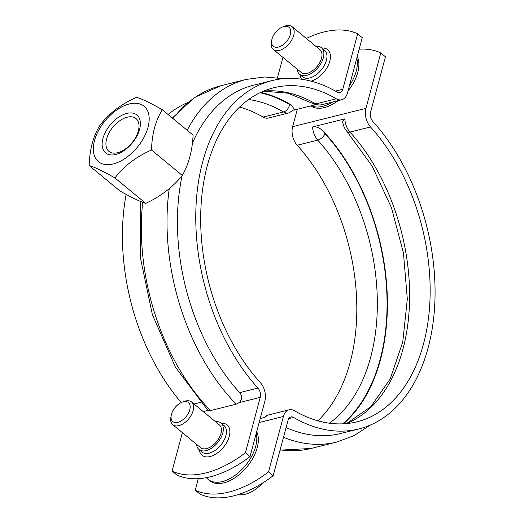 <?xml version="1.0" encoding="UTF-8"?>
<svg xmlns="http://www.w3.org/2000/svg" width="524" height="524" viewBox="0 0 524 524"><rect width="100%" height="100%" fill="white"/><g stroke="black" fill="none" stroke-linecap="round" stroke-linejoin="round"><path stroke-width="0.79" d="M182.306 175.448A89.034 56.992 76 0 0 193.101 135.153L162.302 109.732C155.543 120.559 151.947 133.993 151.502 150.028L182.306 175.448A89.034 67.282 164.1 0 1 145.744 203.371A89.034 10.29 -145.2 0 1 119.983 190.998L89.178 165.577C89.624 149.537 93.22 136.109 99.979 125.282C109.005 113.367 121.195 104.06 136.541 97.359C141.965 98.879 150.552 102.999 162.302 109.732M151.502 150.028C136.155 156.728 123.972 166.036 114.946 177.95L145.744 203.371M114.946 177.95C103.195 171.224 94.608 167.097 89.178 165.577M113.223 163.927A35.901 20.849 -50.5 0 0 148.449 113.191A35.901 20.849 -50.5 0 0 102.095 124.751A35.901 20.849 -50.5 0 0 113.223 163.927M117.703 152.7A21.261 12.347 129.5 0 1 108.927 151.351A21.261 12.347 129.5 0 1 112.942 127.09A21.261 12.347 129.5 0 1 135.998 118.548A21.261 12.347 129.5 0 1 135.886 137.019A21.261 12.347 129.5 0 1 117.703 152.7M115.758 154.482A24.589 14.279 -50.5 0 0 139.882 119.727A24.589 14.279 -50.5 0 0 108.134 127.653A24.589 14.279 -50.5 0 0 115.758 154.482M182.116 175.678A179.509 114.907 76 0 0 239.632 392.64C242.507 395.993 242.357 399.321 239.199 402.615L236.18 404.168L210.517 410.574L207.949 410.41L175.396 367.134L152.373 314.655L140.36 257.572L140.524 201.432M171.197 415.453L170.857 417.412A14.757 8.567 -50.5 0 0 172.763 424.709A14.757 8.567 -50.5 0 0 188.764 418.781A14.757 8.567 -50.5 0 0 191.548 401.947A14.757 8.567 -50.5 0 0 184.022 401.463L182.169 402.163A12.294 7.14 129.5 0 1 190.042 408.53A12.294 7.14 129.5 0 1 178.946 421.984A12.294 7.14 129.5 0 1 171.197 415.453A12.294 7.14 129.5 0 1 171.446 414.34A12.294 7.14 129.5 0 1 182.169 402.163M191.548 401.947L219.34 424.879A14.757 8.567 129.5 0 1 216.556 441.712A14.757 8.567 129.5 0 1 200.554 447.64L172.763 424.709M238.25 494.545A28.217 16.388 -50.5 0 0 262.511 483.115M292.097 26.685L319.889 49.623A14.757 8.567 129.5 0 1 319.817 62.435A14.757 8.567 129.5 0 1 307.202 73.321A14.757 8.567 129.5 0 1 301.11 72.377L273.312 49.446A14.757 8.567 -50.5 0 0 279.403 50.383A14.757 8.567 -50.5 0 0 292.019 39.496A14.757 8.567 -50.5 0 0 292.097 26.685A14.757 8.567 -50.5 0 0 284.571 26.2L282.718 26.901A12.294 7.14 129.5 0 1 290.486 33.85A12.294 7.14 129.5 0 1 278.414 47.055A12.294 7.14 129.5 0 1 271.746 40.197A12.294 7.14 129.5 0 1 282.718 26.901M271.746 40.197L271.412 42.149A14.757 8.567 -50.5 0 0 273.312 49.446M346.462 423.595L370.894 406.657L390.236 378.852L402.766 342.041L407.318 299.014L403.447 253.046L391.421 207.609L372.132 166.088L347.078 131.603C344.609 128.786 343.141 125.433 342.676 121.548L344.871 118.876L312.612 126.926C316.358 126.291 320.026 127.869 323.629 131.662A179.509 114.907 -104 0 1 343.423 423.811M260.212 418.578L264.882 417.412A14.757 9.445 -104 0 1 268.563 414.929L263.716 417.7M268.55 471.895L273.181 475.72A98.361 57.116 129.5 0 1 199.86 494.008L195.229 490.189A98.361 57.116 -50.5 0 0 268.55 471.895L283.399 416.482A14.757 9.445 -104 0 1 289.091 409.807A14.757 9.445 -104 0 1 294.455 410.757A172.134 110.184 76 0 0 357.08 421.787A172.134 110.184 76 0 0 429.916 301.162A172.134 110.184 76 0 0 370.501 126.959A14.757 9.445 -104 0 1 365.955 108.363L380.804 52.944A98.361 57.116 -50.5 0 0 359.189 49.177M317.891 420.805A172.134 110.184 76 0 0 297.18 145.253A14.757 9.445 -104 0 1 292.634 126.651L297.298 109.267M286.084 427.564A179.509 114.907 76 0 0 340.534 433.518L358.861 428.946A179.509 114.907 76 0 0 434.822 303.154A179.509 114.907 76 0 0 372.859 121.483A7.375 4.723 -104 0 1 370.592 112.182L385.441 56.769L380.804 52.944M195.229 490.189L198.314 478.661M273.181 475.72L288.03 420.3A7.375 4.723 -104 0 1 290.879 416.966A7.375 4.723 -104 0 1 293.558 417.438A179.509 114.907 76 0 0 358.861 428.946M192.446 143.085A179.509 114.907 76 0 1 253.636 85.176L271.963 80.604A179.509 114.907 76 0 1 337.266 92.113A7.375 4.723 -104 0 0 339.952 92.584A7.375 4.723 -104 0 0 342.794 89.25L357.643 33.831L362.281 37.656L347.432 93.069A14.757 9.445 -104 0 1 341.733 99.743A14.757 9.445 -104 0 1 336.369 98.794A172.134 110.184 76 0 0 273.751 87.763A172.134 110.184 76 0 0 200.915 208.382A172.134 110.184 76 0 0 260.323 382.586A14.757 9.445 -104 0 1 264.869 401.188L250.02 456.607A98.361 57.116 129.5 0 1 176.699 474.895L172.069 471.076L182.365 432.627M196.585 444.365A17.213 9.995 -50.5 0 0 198.996 449.54A17.213 9.995 -50.5 0 0 217.657 442.623A17.213 9.995 -50.5 0 0 220.905 422.986A17.213 9.995 -50.5 0 0 215.371 421.604M172.069 471.076A98.361 57.116 -50.5 0 0 245.389 452.782L250.02 456.607M271.963 80.604A179.509 114.907 76 0 0 196.009 206.397A179.509 114.907 76 0 0 257.965 388.068A7.375 4.723 -104 0 1 260.238 397.369L245.389 452.782M357.643 33.831A98.361 57.116 -50.5 0 0 306.35 38.449M277.471 77.696L282.921 57.371M315.92 46.341A17.213 9.995 129.5 0 1 321.454 47.723A17.213 9.995 129.5 0 1 321.369 62.67A17.213 9.995 129.5 0 1 306.651 75.371A17.213 9.995 129.5 0 1 299.545 74.277A17.213 9.995 129.5 0 1 297.134 69.103M260.742 92.394A179.509 114.907 -104 0 1 291.364 105.036L294.383 109.49L288.947 112.909L268.412 118.031A14.757 9.445 -104 0 1 263.048 117.088A172.134 110.184 76 0 0 239.612 107.034M293.787 110.138L315.631 104.689M181.271 402.543A179.509 114.907 -104 0 1 126.127 194.391M168.093 114.514A179.509 114.907 -104 0 1 187.546 102.619M310.843 105.887A34.427 19.991 -50.5 0 0 324.415 107.577A34.427 19.991 -50.5 0 0 338.131 100.641M347.975 91.019A34.427 19.991 -50.5 0 0 357.244 56.435M311.315 105.769A34.427 19.991 -50.5 0 0 322.869 106.307A34.427 19.991 -50.5 0 0 332.786 101.97M349.397 85.733A34.427 19.991 -50.5 0 0 356.785 58.157M206.397 477.633A34.427 19.991 -50.5 0 0 208.107 479.375L209.652 480.652A34.427 19.991 -50.5 0 0 220.519 483.436A34.427 19.991 -50.5 0 0 249.83 463.085A34.427 19.991 -50.5 0 0 256.695 431.691M208.107 479.375A34.427 19.991 -50.5 0 0 218.973 482.159A34.427 19.991 -50.5 0 0 246.811 463.819A34.427 19.991 -50.5 0 0 256.229 433.42M173.018 118.575A186.885 119.629 -104 0 1 220.683 85.792L194.502 97.477L172.344 118.024M210.517 410.574A186.885 119.629 -104 0 1 142.698 202.303M283.51 78.679L264.672 76.982L246.346 79.393A186.885 119.629 76 0 0 187.173 130.26M347.078 131.603A6.884 3.399 -42.3 0 0 349.973 132.081A14.757 9.445 -104 0 1 344.871 118.876M346.619 423.575A172.134 110.184 76 0 0 409.604 298.418A172.134 110.184 76 0 0 349.973 132.081L370.501 126.959M342.67 423.844A179.018 114.592 76 0 0 325.044 133.738A6.884 3.399 137.7 0 1 317.708 140.131A172.134 110.184 -104 0 1 329.393 423.202M312.612 126.926A14.757 9.445 76 0 0 317.708 140.131L297.18 145.253M325.044 133.738A7.867 5.037 -104 0 1 323.629 131.662M292.634 126.651L365.955 108.363M283.484 437.278A186.885 119.629 76 0 0 336.821 442.046L311.158 448.452A186.885 119.629 -104 0 1 280.111 449.847M259.151 422.527L283.399 416.482M293.558 417.438L288.731 418.643M220.905 422.986L223.99 425.534A17.213 9.995 129.5 0 1 220.748 445.171A17.213 9.995 129.5 0 1 202.081 452.088L198.996 449.54M199.356 449.841A19.67 11.423 -50.5 0 0 223.394 447.352A19.67 11.423 -50.5 0 0 221.272 423.287M239.199 402.615L260.238 397.369M207.949 410.41L203.227 411.589M321.454 47.723L324.539 50.271A17.213 9.995 129.5 0 1 324.454 65.218A17.213 9.995 129.5 0 1 309.736 77.919A17.213 9.995 129.5 0 1 302.63 76.825L299.545 74.277M311.079 81.155A19.67 11.423 -50.5 0 0 329.458 62.297A19.67 11.423 -50.5 0 0 321.821 48.025M299.911 74.578A19.67 11.423 -50.5 0 0 301.863 79.275M342.794 89.25L335.452 91.078M341.733 99.743L321.205 104.865C316.85 105.173 314.19 104.761 313.221 103.634A6.884 4.493 -59.9 0 0 315.841 103.916A172.134 110.184 76 0 0 263.677 91.097M321.205 104.865A14.757 9.445 -104 0 1 315.841 103.916L336.369 98.794M291.364 105.036A7.867 5.037 -104 0 1 289.549 104.446A6.884 4.493 120.1 0 1 283.576 111.966A14.757 9.445 76 0 0 288.947 112.909M248.645 99.521A172.134 110.184 -104 0 1 283.576 111.966L263.048 117.088M289.549 104.446A179.018 114.592 76 0 0 260.068 92.715M169.252 188.64A186.885 119.629 76 0 0 236.18 404.168M200.391 402.432L194.05 404.011M257.965 388.068L239.632 392.64M246.346 79.393L220.683 85.792M369.957 425.219L354.126 435.568L336.821 442.046M280.032 450.149L311.158 448.452M289.091 409.807L268.563 414.929M313.221 103.634L288.036 93.213L263.533 91.156"/></g></svg>
